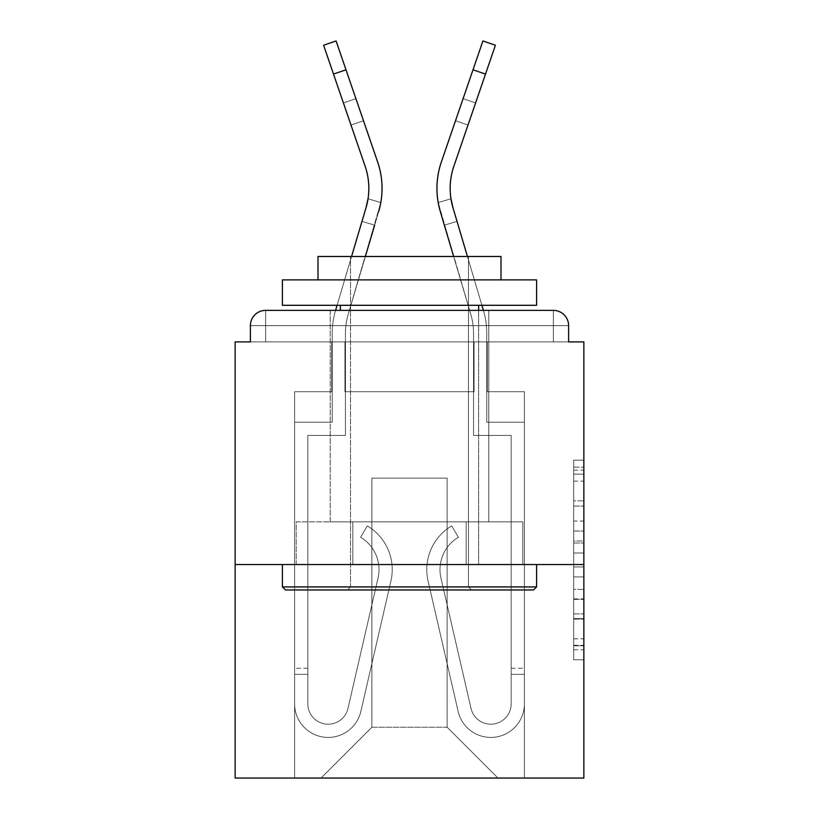 <?xml version="1.0" encoding="UTF-8"?>
<svg xmlns="http://www.w3.org/2000/svg" width="819" height="819" viewBox="0 0 819 819"><rect width="100%" height="100%" fill="white"/><g stroke="black" fill="none" stroke-linecap="round" stroke-linejoin="round"><path stroke-width="0.61" stroke-dasharray="4.09 3.07" d="M573.699 521.048L573.699 552.989L583.865 552.989L583.865 649.784L583.865 470.157L583.865 552.989L573.699 552.989L573.699 467.158L573.699 659.766L573.699 460.176L573.699 645.792L583.865 645.792L573.699 645.792L583.865 645.792L573.699 645.792L573.699 613.861L573.699 659.766L583.865 659.766L583.865 460.176L583.865 645.29L583.865 566.953L573.699 566.953L583.865 566.953L583.865 613.861L583.865 474.15L573.699 474.15L583.865 474.15L583.865 659.766L583.865 470.157L583.865 659.766L573.699 659.766L573.699 460.176L583.865 460.176L583.865 470.157L583.865 460.176L583.865 470.157L583.865 460.176L583.865 467.158L583.865 460.176L573.699 460.176L573.699 474.15L583.865 474.15L573.699 474.15L573.699 521.048L583.865 521.048M488.8 310.37L488.8 521.846L330.2 521.846L488.8 521.846L330.2 521.846L330.2 310.37L488.8 310.37L330.2 310.37L488.8 310.37L330.2 310.37L330.2 521.846L488.8 521.846L488.8 310.37L330.2 310.37M583.865 541.011L583.865 531.029L583.865 541.011L573.699 541.011L573.699 500.839L573.699 619.103L573.699 589.414L583.865 589.414L573.699 589.414L573.699 659.766L583.865 659.766L573.699 659.766L583.865 659.766L573.699 659.766L573.699 460.176L583.865 460.176L573.699 460.176L583.865 460.176L573.699 460.176L573.699 541.011L583.865 541.011M583.865 564.547L583.865 778.05L235.135 778.05L235.135 564.547L583.865 564.547L583.865 341.892L568.611 341.892L568.611 325.624L568.611 341.892L250.389 341.892L250.389 325.624L250.389 341.892L235.135 341.892L235.135 564.547L583.865 564.547L235.135 564.547M474.058 391.707L344.942 391.707L474.058 391.707L344.942 391.707L474.058 391.707L344.942 391.707L474.058 391.707L344.942 391.707L474.058 391.707L344.942 391.707L474.058 391.707L344.942 391.707L474.058 391.707L344.942 391.707L474.058 391.707L474.058 341.892L487.274 341.892L487.274 391.707L524.385 391.707L487.274 391.707L524.385 391.707L487.274 391.707L524.385 391.707L487.274 391.707L524.385 391.707L487.274 391.707L524.385 391.707L487.274 391.707L524.385 391.707L487.274 391.707L524.385 391.707L487.274 391.707L487.274 341.892L487.274 391.707L487.274 341.892L487.274 391.707L487.274 341.892L487.274 391.707L487.274 341.892L487.274 391.707L487.274 341.892L487.274 391.707L487.274 341.892L487.274 391.707L487.274 341.892L474.058 341.892L474.058 391.707L474.058 341.892L487.274 341.892L474.058 341.892L487.274 341.892L474.058 341.892L487.274 341.892L474.058 341.892L487.274 341.892L474.058 341.892L487.274 341.892L474.058 341.892L487.274 341.892L474.058 341.892L474.058 391.707M331.726 391.707L294.615 391.707L294.615 778.05L524.385 778.05L524.385 391.707L524.385 778.05L524.385 391.707L524.385 778.05L524.385 391.707L524.385 778.05L524.385 391.707L524.385 778.05L524.385 391.707L524.385 778.05L524.385 391.707L524.385 778.05L524.385 391.707L524.385 778.05L321.048 778.05L371.887 727.211L371.887 478.122L371.887 727.211L371.887 478.122L447.113 478.122L447.113 727.211L497.952 778.05L447.113 727.211L497.952 778.05L447.113 727.211L497.952 778.05L447.113 727.211L497.952 778.05L447.113 727.211L497.952 778.05L447.113 727.211L497.952 778.05L447.113 727.211L497.952 778.05L447.113 727.211L371.887 727.211L371.887 478.122L371.887 727.211L371.887 478.122L447.113 478.122L447.113 727.211L497.952 778.05L447.113 727.211L447.113 478.122L371.887 478.122L447.113 478.122L447.113 727.211L447.113 478.122L371.887 478.122L371.887 727.211L371.887 478.122L447.113 478.122L447.113 727.211L447.113 478.122L371.887 478.122L371.887 727.211L371.887 478.122L447.113 478.122L447.113 727.211L447.113 478.122L371.887 478.122L371.887 727.211L371.887 478.122L447.113 478.122L447.113 727.211L447.113 478.122L371.887 478.122L371.887 727.211L371.887 478.122L447.113 478.122L447.113 727.211L447.113 478.122L371.887 478.122L371.887 727.211L447.113 727.211L447.113 478.122L371.887 478.122L447.113 478.122L447.113 727.211L447.113 478.122L371.887 478.122L371.887 727.211L321.048 778.05L371.887 727.211L321.048 778.05L371.887 727.211L321.048 778.05L371.887 727.211L321.048 778.05L371.887 727.211L321.048 778.05L371.887 727.211L321.048 778.05L371.887 727.211L321.048 778.05L371.887 727.211L321.048 778.05L294.615 778.05L321.048 778.05L294.615 778.05L321.048 778.05L294.615 778.05L321.048 778.05L294.615 778.05L321.048 778.05L294.615 778.05L321.048 778.05L294.615 778.05L321.048 778.05L294.615 778.05L294.615 391.707L294.615 778.05L294.615 391.707L294.615 778.05L294.615 391.707L294.615 778.05L294.615 391.707L294.615 778.05L294.615 391.707L294.615 778.05L294.615 391.707L294.615 778.05L294.615 391.707L331.726 391.707L294.615 391.707L331.726 391.707L294.615 391.707L331.726 391.707L294.615 391.707L331.726 391.707L294.615 391.707L331.726 391.707L294.615 391.707L331.726 391.707L294.615 391.707L331.726 391.707L331.726 341.892L344.942 341.892L344.942 391.707L344.942 341.892L344.942 391.707L344.942 341.892L344.942 391.707L344.942 341.892L344.942 391.707L344.942 341.892L344.942 391.707L344.942 341.892L344.942 391.707L344.942 341.892L344.942 391.707L344.942 341.892L331.726 341.892L331.726 391.707L331.726 341.892L344.942 341.892L331.726 341.892L344.942 341.892L331.726 341.892L344.942 341.892L331.726 341.892L344.942 341.892L331.726 341.892L344.942 341.892L331.726 341.892L344.942 341.892L331.726 341.892L331.726 391.707M568.611 341.892L568.611 325.624A15.254 15.254 0 0 0 553.357 310.37L265.643 310.37L553.357 310.37A15.254 15.254 0 0 1 568.611 325.624A15.254 15.254 0 0 0 553.357 310.37L265.643 310.37L553.357 310.37A15.254 15.254 0 0 1 568.611 325.624A15.254 15.254 0 0 0 553.357 310.37L265.643 310.37A15.254 15.254 0 0 0 250.389 325.624A15.254 15.254 0 0 1 265.643 310.37A15.254 15.254 0 0 0 250.389 325.624L250.389 341.892L568.611 341.892L250.389 341.892L568.611 341.892L250.389 341.892L568.611 341.892L250.389 341.892L568.611 341.892L250.389 341.892L568.611 341.892L568.611 325.624A15.254 15.254 0 0 0 553.357 310.37L265.643 310.37A15.254 15.254 0 0 0 250.389 325.624A15.254 15.254 0 0 1 265.643 310.37A15.254 15.254 0 0 0 250.389 325.624L250.389 341.892L265.643 341.892L250.389 341.892L250.389 325.624L250.389 341.892M553.357 341.892L265.643 341.892L553.357 341.892L553.357 325.624L265.643 325.624L265.643 341.892L265.643 325.624L553.357 325.624L553.357 341.892L553.357 325.624L265.643 325.624L265.643 341.892L265.643 325.624L553.357 325.624L553.357 341.892L553.357 325.624L265.643 325.624L265.643 341.892L265.643 325.624L553.357 325.624L553.357 341.892L553.357 325.624L265.643 325.624L265.643 341.892L265.643 325.624L553.357 325.624L553.357 341.892L553.357 325.624L265.643 325.624L265.643 341.892L265.643 325.624L553.357 325.624L553.357 341.892L553.357 325.624L265.643 325.624L265.643 341.892L265.643 325.624L553.357 325.624L553.357 341.892L553.357 325.624L265.643 325.624L265.643 341.892L265.643 325.624L553.357 325.624L553.357 341.892M265.643 310.37L553.357 310.37L553.357 325.624L568.611 325.624A15.254 15.254 0 0 0 553.357 310.37A15.254 15.254 0 0 1 568.611 325.624A15.254 15.254 0 0 0 553.357 310.37A15.254 15.254 0 0 1 568.611 325.624A15.254 15.254 0 0 0 553.357 310.37L265.643 310.37A15.254 15.254 0 0 0 250.389 325.624A15.254 15.254 0 0 1 265.643 310.37A15.254 15.254 0 0 0 250.389 325.624L265.643 325.624L265.643 310.37A15.254 15.254 0 0 0 250.389 325.624L265.643 325.624L265.643 310.37A15.254 15.254 0 0 0 250.389 325.624L265.643 325.624L265.643 310.37L265.643 325.624L250.389 325.624L265.643 325.624L265.643 310.37L265.643 325.624L250.389 325.624L265.643 325.624L265.643 310.37L265.643 325.624L250.389 325.624L265.643 325.624L265.643 310.37L265.643 325.624L250.389 325.624L265.643 325.624L265.643 310.37L265.643 325.624L250.389 325.624L265.643 325.624L265.643 310.37L265.643 325.624L250.389 325.624M296.212 564.547L522.788 564.547L296.212 564.547L296.212 521.846L522.788 521.846L352.856 521.846L352.856 564.547L352.856 521.846L466.144 521.846L466.144 564.547L466.144 521.846L522.788 521.846L522.788 564.547L522.788 521.846L296.212 521.846L296.212 564.547M573.699 552.989L583.865 552.989L573.699 552.989M573.699 467.158L573.699 460.176L573.699 467.158L583.865 467.158L573.699 467.158M573.699 618.601L573.699 576.934L573.699 618.601L583.865 618.601L573.699 618.601M573.699 576.934L573.699 566.953L583.865 566.953L573.699 566.953L573.699 576.934L583.865 576.934L573.699 576.934M573.699 500.839L573.699 474.15L573.699 500.839L583.865 500.839L573.699 500.839M573.699 460.176L583.865 460.176L573.699 460.176L573.699 470.157L573.699 460.176L583.865 460.176M573.699 659.766L583.865 659.766L573.699 659.766L573.699 649.784L573.699 659.766M466.144 521.846L466.144 564.547L466.144 521.846M352.856 521.846L352.856 564.547L352.856 521.846M363.493 120.762L350.993 125.051L363.493 120.762L350.993 125.051L363.493 120.762L350.993 125.051L363.493 120.762L350.993 125.051L365.141 166.247L323.587 45.24L365.141 166.247A68.12 68.12 0 0 1 368.028 198.792L380.804 202.569A81.337 81.337 0 0 0 377.641 161.957L336.087 40.95L345.997 69.799L336.087 40.95L323.587 45.24L365.141 166.247A68.12 68.12 0 0 1 366.021 207.739L335.585 310.37A81.337 81.337 0 0 0 332.227 333.497L332.227 422.205L294.615 422.205L294.615 703.828A33.548 33.548 0 0 0 360.862 711.373L390.919 581.05A50.839 50.839 0 0 0 367.322 525.911L360.575 537.274A37.613 37.613 0 0 1 378.04 578.081L347.983 708.404A20.332 20.332 0 0 1 307.831 703.828L307.831 668.243L307.831 674.344L307.831 668.243L307.831 674.344L307.831 668.243L307.831 674.344L307.831 668.243L307.831 674.344L307.831 668.243L307.831 674.344L307.831 668.243L307.831 674.344L307.831 668.243L307.831 674.344L294.615 674.344L294.615 668.243L294.615 703.828A33.548 33.548 0 0 0 360.862 711.373L390.919 581.05A50.839 50.839 0 0 0 367.322 525.911L360.575 537.274A37.613 37.613 0 0 1 378.04 578.081L347.983 708.404A20.332 20.332 0 0 1 307.831 703.828L307.831 435.421L345.444 435.421L345.444 333.497A68.12 68.12 0 0 1 348.259 314.127L378.695 211.497A81.337 81.337 0 0 0 377.641 161.957L336.087 40.95L345.997 69.799L336.087 40.95L323.587 45.24L336.087 40.95L345.997 69.799L336.087 40.95L323.587 45.24L365.141 166.247A68.12 68.12 0 0 1 366.021 207.739L361.978 221.386L374.652 225.143L378.695 211.497A81.337 81.337 0 0 0 377.641 161.957L355.896 98.649L363.493 120.762L355.896 98.649L343.396 102.938L365.141 166.247A68.12 68.12 0 0 1 368.028 198.792L380.804 202.569L378.695 211.497L380.804 202.569A81.337 81.337 0 0 0 377.641 161.957L355.896 98.649L363.493 120.762L355.896 98.649L343.396 102.938L365.141 166.247A68.12 68.12 0 0 1 368.028 198.792L380.804 202.569A81.337 81.337 0 0 0 377.641 161.957L336.087 40.95L345.997 69.799L336.087 40.95L323.587 45.24L336.087 40.95L345.997 69.799L333.497 74.089L323.587 45.24L365.141 166.247A68.12 68.12 0 0 1 366.021 207.739L335.585 310.37A81.337 81.337 0 0 0 332.227 333.497L332.227 422.205L294.615 422.205L294.615 703.828A33.548 33.548 0 0 0 360.862 711.373L390.919 581.05A50.839 50.839 0 0 0 367.322 525.911L360.575 537.274A37.613 37.613 0 0 1 378.04 578.081L347.983 708.404A20.332 20.332 0 0 1 307.831 703.828L307.831 435.421L345.444 435.421L345.444 333.497A68.12 68.12 0 0 1 348.259 314.127L378.695 211.497A81.337 81.337 0 0 0 377.641 161.957L345.997 69.799L333.497 74.089L365.141 166.247A68.12 68.12 0 0 1 366.021 207.739L361.978 221.386L374.652 225.143L378.695 211.497A81.337 81.337 0 0 0 377.641 161.957L355.896 98.649L363.493 120.762L355.896 98.649L343.396 102.938L365.141 166.247A68.12 68.12 0 0 1 368.028 198.792L380.804 202.569L378.695 211.497L380.804 202.569A81.337 81.337 0 0 0 377.641 161.957L355.896 98.649L363.493 120.762L350.993 125.051L343.396 102.938L365.141 166.247A68.12 68.12 0 0 1 368.028 198.792L380.804 202.569A81.337 81.337 0 0 0 377.641 161.957L345.997 69.799L333.497 74.089L323.587 45.24L336.087 40.95L323.587 45.24L365.141 166.247A68.12 68.12 0 0 1 366.021 207.739L335.585 310.37A81.337 81.337 0 0 0 332.227 333.497L332.227 422.205L294.615 422.205L294.615 703.828A33.548 33.548 0 0 0 360.862 711.373L390.919 581.05A50.839 50.839 0 0 0 367.322 525.911L360.575 537.274A37.613 37.613 0 0 1 378.04 578.081L347.983 708.404A20.332 20.332 0 0 1 307.831 703.828L307.831 674.344L294.615 674.344L294.615 703.828A33.548 33.548 0 0 0 360.862 711.373L390.919 581.05A50.839 50.839 0 0 0 367.322 525.911L360.575 537.274A37.613 37.613 0 0 1 378.04 578.081L347.983 708.404A20.332 20.332 0 0 1 307.831 703.828L307.831 674.344L294.615 674.344L294.615 668.243L294.615 703.828A33.548 33.548 0 0 0 360.862 711.373L390.919 581.05A50.839 50.839 0 0 0 367.322 525.911L360.575 537.274A37.613 37.613 0 0 1 378.04 578.081L347.983 708.404A20.332 20.332 0 0 1 307.831 703.828L307.831 435.421L345.444 435.421L345.444 333.497A68.12 68.12 0 0 1 348.259 314.127L378.695 211.497A81.337 81.337 0 0 0 377.641 161.957L345.997 69.799L333.497 74.089L365.141 166.247A68.12 68.12 0 0 1 366.021 207.739L361.978 221.386L374.652 225.143L378.695 211.497A81.337 81.337 0 0 0 377.641 161.957L363.493 120.762L350.993 125.051L365.141 166.247A68.12 68.12 0 0 1 368.028 198.792L380.804 202.569L378.695 211.497L380.804 202.569A81.337 81.337 0 0 0 377.641 161.957L363.493 120.762L350.993 125.051L343.396 102.938L365.141 166.247A68.12 68.12 0 0 1 368.028 198.792L380.804 202.569A81.337 81.337 0 0 0 377.641 161.957L345.997 69.799L333.497 74.089L323.587 45.24L336.087 40.95L345.997 69.799L333.497 74.089L365.141 166.247A68.12 68.12 0 0 1 366.021 207.739L335.585 310.37A81.337 81.337 0 0 0 332.227 333.497L332.227 422.205L294.615 422.205L294.615 703.828A33.548 33.548 0 0 0 360.862 711.373L390.919 581.05A50.839 50.839 0 0 0 367.322 525.911L360.575 537.274A37.613 37.613 0 0 1 378.04 578.081L347.983 708.404A20.332 20.332 0 0 1 307.831 703.828L307.831 435.421L345.444 435.421L345.444 333.497A68.12 68.12 0 0 1 348.259 314.127L378.695 211.497A81.337 81.337 0 0 0 377.641 161.957L345.997 69.799L377.641 161.957L363.493 120.762L350.993 125.051L365.141 166.247A68.12 68.12 0 0 1 366.021 207.739L361.978 221.386L374.652 225.143L378.695 211.497A81.337 81.337 0 0 0 377.641 161.957L363.493 120.762L350.993 125.051L343.396 102.938L365.141 166.247A68.12 68.12 0 0 1 368.028 198.792A68.12 68.12 0 0 0 368.837 188.37A68.12 68.12 0 0 1 366.021 207.739L335.585 310.37A81.337 81.337 0 0 0 332.227 333.497L332.227 422.205L294.615 422.205L294.615 703.828A33.548 33.548 0 0 0 360.862 711.373L390.919 581.05A50.839 50.839 0 0 0 367.322 525.911L360.575 537.274A37.613 37.613 0 0 1 378.04 578.081L347.983 708.404A20.332 20.332 0 0 1 307.831 703.828L307.831 674.344L294.615 674.344L294.615 703.828A33.548 33.548 0 0 0 360.862 711.373L390.919 581.05A50.839 50.839 0 0 0 367.322 525.911L360.575 537.274A37.613 37.613 0 0 1 378.04 578.081L347.983 708.404A20.332 20.332 0 0 1 307.831 703.828L307.831 674.344L294.615 674.344L294.615 668.243L294.615 703.828A33.548 33.548 0 0 0 360.862 711.373L390.919 581.05A50.839 50.839 0 0 0 367.322 525.911L360.575 537.274A37.613 37.613 0 0 1 378.04 578.081L347.983 708.404A20.332 20.332 0 0 1 307.831 703.828L307.831 435.421L345.444 435.421L345.444 333.497A68.12 68.12 0 0 1 348.259 314.127L380.804 202.569L378.695 211.497A81.337 81.337 0 0 0 377.641 161.957L345.997 69.799L377.641 161.957L363.493 120.762L350.993 125.051L365.141 166.247A68.12 68.12 0 0 1 366.021 207.739L361.978 221.386L374.652 225.143L378.695 211.497A81.337 81.337 0 0 0 377.641 161.957L363.493 120.762L350.993 125.051L343.396 102.938L355.896 98.649L377.641 161.957L345.997 69.799L377.641 161.957L355.896 98.649L343.396 102.938L365.141 166.247A68.12 68.12 0 0 1 368.028 198.792A68.12 68.12 0 0 0 368.837 188.37A68.12 68.12 0 0 1 366.021 207.739L335.585 310.37A81.337 81.337 0 0 0 332.227 333.497L332.227 422.205L294.615 422.205L294.615 703.828A33.548 33.548 0 0 0 360.862 711.373L390.919 581.05A50.839 50.839 0 0 0 367.322 525.911L360.575 537.274A37.613 37.613 0 0 1 378.04 578.081L347.983 708.404A20.332 20.332 0 0 1 307.831 703.828L307.831 435.421L345.444 435.421L345.444 333.497A68.12 68.12 0 0 1 348.259 314.127L380.804 202.569A81.337 81.337 0 0 0 377.641 161.957L355.896 98.649L343.396 102.938L365.141 166.247A68.12 68.12 0 0 1 366.021 207.739L361.978 221.386L374.652 225.143L361.978 221.386L366.021 207.739L361.978 221.386M351.566 256.49L337.09 305.292M483.415 310.37A81.337 81.337 0 0 1 486.773 333.497A81.337 81.337 0 0 0 483.415 310.37A81.337 81.337 0 0 1 486.773 333.497A81.337 81.337 0 0 0 483.415 310.37A81.337 81.337 0 0 1 486.773 333.497A81.337 81.337 0 0 0 483.415 310.37A81.337 81.337 0 0 1 486.773 333.497A81.337 81.337 0 0 0 483.415 310.37A81.337 81.337 0 0 1 486.773 333.497A81.337 81.337 0 0 0 483.415 310.37L452.979 207.739A68.12 68.12 0 0 1 450.163 188.37A68.12 68.12 0 0 0 450.972 198.792A68.12 68.12 0 0 1 450.163 188.37A68.12 68.12 0 0 0 452.979 207.739L457.022 221.386L452.979 207.739A68.12 68.12 0 0 1 450.163 188.37A68.12 68.12 0 0 0 450.972 198.792A68.12 68.12 0 0 1 450.163 188.37A68.12 68.12 0 0 0 452.979 207.739A68.12 68.12 0 0 1 450.163 188.37A68.12 68.12 0 0 0 450.972 198.792A68.12 68.12 0 0 1 450.163 188.37A68.12 68.12 0 0 0 450.972 198.792L438.196 202.569A81.337 81.337 0 0 1 441.359 161.957L482.913 40.95L473.003 69.799L482.913 40.95L495.413 45.24L453.859 166.247A68.12 68.12 0 0 0 452.979 207.739L457.022 221.386L452.979 207.739L457.022 221.386L444.348 225.143L440.305 211.497A81.337 81.337 0 0 1 441.359 161.957L482.913 40.95L473.003 69.799L482.913 40.95L495.413 45.24L482.913 40.95L473.003 69.799L482.913 40.95L495.413 45.24L453.859 166.247A68.12 68.12 0 0 0 452.979 207.739L483.415 310.37A81.337 81.337 0 0 1 486.773 333.497L486.773 422.205L524.385 422.205L524.385 703.828A33.548 33.548 0 0 1 458.138 711.373L428.081 581.05A50.839 50.839 0 0 1 451.678 525.911L458.425 537.274A37.613 37.613 0 0 0 440.96 578.081L471.017 708.404A20.332 20.332 0 0 0 511.169 703.828L511.169 668.243L511.169 674.344L511.169 668.243L511.169 674.344L511.169 668.243L511.169 674.344L511.169 668.243L511.169 674.344L511.169 668.243L511.169 674.344L511.169 668.243L511.169 674.344L511.169 668.243L511.169 674.344L524.385 674.344L524.385 668.243L524.385 703.828A33.548 33.548 0 0 1 458.138 711.373L428.081 581.05A50.839 50.839 0 0 1 451.678 525.911L458.425 537.274A37.613 37.613 0 0 0 440.96 578.081L471.017 708.404A20.332 20.332 0 0 0 511.169 703.828L511.169 435.421L473.556 435.421L473.556 333.497A68.12 68.12 0 0 0 470.741 314.127L440.305 211.497A81.337 81.337 0 0 1 441.359 161.957L463.104 98.649L455.507 120.762L463.104 98.649L475.604 102.938L453.859 166.247A68.12 68.12 0 0 0 450.972 198.792L438.196 202.569L440.305 211.497L438.196 202.569A81.337 81.337 0 0 1 441.359 161.957L463.104 98.649L455.507 120.762L463.104 98.649L475.604 102.938L453.859 166.247A68.12 68.12 0 0 0 450.972 198.792L438.196 202.569A81.337 81.337 0 0 1 441.359 161.957L482.913 40.95L473.003 69.799L485.503 74.089L495.413 45.24L482.913 40.95L495.413 45.24L453.859 166.247A68.12 68.12 0 0 0 452.979 207.739L457.022 221.386L452.979 207.739L457.022 221.386L444.348 225.143L440.305 211.497A81.337 81.337 0 0 1 441.359 161.957L473.003 69.799L485.503 74.089L453.859 166.247A68.12 68.12 0 0 0 452.979 207.739L483.415 310.37A81.337 81.337 0 0 1 486.773 333.497L486.773 422.205L524.385 422.205L524.385 703.828A33.548 33.548 0 0 1 458.138 711.373L428.081 581.05A50.839 50.839 0 0 1 451.678 525.911L458.425 537.274A37.613 37.613 0 0 0 440.96 578.081L471.017 708.404A20.332 20.332 0 0 0 511.169 703.828L511.169 435.421L473.556 435.421L473.556 333.497A68.12 68.12 0 0 0 470.741 314.127L440.305 211.497A81.337 81.337 0 0 1 441.359 161.957L463.104 98.649L455.507 120.762L463.104 98.649L475.604 102.938L453.859 166.247A68.12 68.12 0 0 0 450.972 198.792L438.196 202.569L440.305 211.497L438.196 202.569A81.337 81.337 0 0 1 441.359 161.957L463.104 98.649L455.507 120.762L468.007 125.051L475.604 102.938L453.859 166.247A68.12 68.12 0 0 0 450.972 198.792L438.196 202.569A81.337 81.337 0 0 1 441.359 161.957L473.003 69.799L485.503 74.089L495.413 45.24L482.913 40.95L473.003 69.799L485.503 74.089L453.859 166.247A68.12 68.12 0 0 0 452.979 207.739L457.022 221.386L452.979 207.739L457.022 221.386L444.348 225.143L440.305 211.497A81.337 81.337 0 0 1 441.359 161.957L473.003 69.799L485.503 74.089L453.859 166.247A68.12 68.12 0 0 0 452.979 207.739L483.415 310.37A81.337 81.337 0 0 1 486.773 333.497L486.773 422.205L524.385 422.205L524.385 703.828A33.548 33.548 0 0 1 458.138 711.373L428.081 581.05A50.839 50.839 0 0 1 451.678 525.911L458.425 537.274A37.613 37.613 0 0 0 440.96 578.081L471.017 708.404A20.332 20.332 0 0 0 511.169 703.828L511.169 674.344L524.385 674.344L524.385 703.828A33.548 33.548 0 0 1 458.138 711.373L428.081 581.05A50.839 50.839 0 0 1 451.678 525.911L458.425 537.274A37.613 37.613 0 0 0 440.96 578.081L471.017 708.404A20.332 20.332 0 0 0 511.169 703.828L511.169 674.344L524.385 674.344L524.385 668.243L524.385 703.828A33.548 33.548 0 0 1 458.138 711.373L428.081 581.05A50.839 50.839 0 0 1 451.678 525.911L458.425 537.274A37.613 37.613 0 0 0 440.96 578.081L471.017 708.404A20.332 20.332 0 0 0 511.169 703.828L511.169 435.421L473.556 435.421L473.556 333.497A68.12 68.12 0 0 0 470.741 314.127L440.305 211.497A81.337 81.337 0 0 1 441.359 161.957L455.507 120.762L468.007 125.051L453.859 166.247A68.12 68.12 0 0 0 450.972 198.792L438.196 202.569L440.305 211.497L438.196 202.569A81.337 81.337 0 0 1 441.359 161.957L455.507 120.762L468.007 125.051L475.604 102.938L453.859 166.247A68.12 68.12 0 0 0 450.972 198.792L438.196 202.569A81.337 81.337 0 0 1 441.359 161.957L473.003 69.799L485.503 74.089L495.413 45.24L453.859 166.247A68.12 68.12 0 0 0 452.979 207.739L457.022 221.386L452.979 207.739L457.022 221.386L444.348 225.143L440.305 211.497A81.337 81.337 0 0 1 441.359 161.957L473.003 69.799L485.503 74.089L453.859 166.247A68.12 68.12 0 0 0 452.979 207.739L483.415 310.37A81.337 81.337 0 0 1 486.773 333.497L486.773 422.205L524.385 422.205L524.385 703.828A33.548 33.548 0 0 1 458.138 711.373L428.081 581.05A50.839 50.839 0 0 1 451.678 525.911L458.425 537.274A37.613 37.613 0 0 0 440.96 578.081L471.017 708.404A20.332 20.332 0 0 0 511.169 703.828L511.169 435.421L473.556 435.421L473.556 333.497A68.12 68.12 0 0 0 470.741 314.127L440.305 211.497A81.337 81.337 0 0 1 441.359 161.957L455.507 120.762L468.007 125.051L453.859 166.247L495.413 45.24L482.913 40.95L495.413 45.24L453.859 166.247L475.604 102.938L463.104 98.649L455.507 120.762L468.007 125.051L453.859 166.247L495.413 45.24L482.913 40.95L441.359 161.957L455.507 120.762L468.007 125.051L475.604 102.938L463.104 98.649L455.507 120.762L468.007 125.051L453.859 166.247L495.413 45.24L453.859 166.247L475.604 102.938L463.104 98.649L441.359 161.957L482.913 40.95L495.413 45.24L482.913 40.95L495.413 45.24L485.503 74.089L473.003 69.799L441.359 161.957A81.337 81.337 0 0 0 436.947 188.37A81.337 81.337 0 0 1 441.359 161.957A81.337 81.337 0 0 0 436.947 188.37A81.337 81.337 0 0 1 441.359 161.957A81.337 81.337 0 0 0 436.947 188.37A81.337 81.337 0 0 1 441.359 161.957A81.337 81.337 0 0 0 436.947 188.37A81.337 81.337 0 0 1 441.359 161.957A81.337 81.337 0 0 0 436.947 188.37A81.337 81.337 0 0 1 441.359 161.957A81.337 81.337 0 0 0 436.947 188.37A81.337 81.337 0 0 1 441.359 161.957M467.434 256.49L481.91 305.292M536.588 586.916L533.538 589.967L285.462 589.967L533.538 589.967L285.462 589.967L282.412 586.916L536.588 586.916L282.412 586.916L282.412 564.547L536.588 564.547L536.588 586.916L282.412 586.916M468.468 586.916L471.519 589.967L347.481 589.967L471.519 589.967L347.481 589.967L471.519 589.967L468.468 586.916L468.468 256.49L350.532 256.49L468.468 256.49L350.532 256.49L468.468 256.49L468.468 586.916L350.532 586.916L347.481 589.967L350.532 586.916L468.468 586.916L350.532 586.916L350.532 256.49L350.532 586.916L468.468 586.916M282.412 279.873L536.588 279.873L536.588 305.292L282.412 305.292L536.588 305.292L282.412 305.292L282.412 279.873L536.588 279.873L282.412 279.873M501.003 279.873L317.997 279.873L317.997 256.49L501.003 256.49L317.997 256.49L501.003 256.49L501.003 279.873L317.997 279.873M478.634 305.292L340.366 305.292L478.634 305.292L340.366 305.292L478.634 305.292L478.634 564.547L340.366 564.547L478.634 564.547L340.366 564.547L478.634 564.547L478.634 310.37M340.366 305.292L340.366 310.37M536.588 564.547L282.412 564.547M365.141 166.247A68.12 68.12 0 0 1 368.837 188.37A68.12 68.12 0 0 0 365.141 166.247A68.12 68.12 0 0 1 368.837 188.37A68.12 68.12 0 0 0 365.141 166.247A68.12 68.12 0 0 1 368.837 188.37A68.12 68.12 0 0 0 365.141 166.247A68.12 68.12 0 0 1 366.021 207.739L335.585 310.37A81.337 81.337 0 0 0 332.227 333.497L332.227 422.205L294.615 422.205L294.615 703.828A33.548 33.548 0 0 0 360.862 711.373L390.919 581.05A50.839 50.839 0 0 0 367.322 525.911L360.575 537.274A37.613 37.613 0 0 1 378.04 578.081L347.983 708.404A20.332 20.332 0 0 1 307.831 703.828L307.831 674.344L294.615 674.344L294.615 703.828A33.548 33.548 0 0 0 360.862 711.373L390.919 581.05A50.839 50.839 0 0 0 367.322 525.911L360.575 537.274A37.613 37.613 0 0 1 378.04 578.081L347.983 708.404A20.332 20.332 0 0 1 307.831 703.828L307.831 674.344L294.615 674.344L294.615 668.243L294.615 703.828A33.548 33.548 0 0 0 360.862 711.373L390.919 581.05A50.839 50.839 0 0 0 367.322 525.911L360.575 537.274A37.613 37.613 0 0 1 378.04 578.081L347.983 708.404A20.332 20.332 0 0 1 307.831 703.828L307.831 435.421L345.444 435.421L345.444 333.497A68.12 68.12 0 0 1 348.259 314.127L365.356 256.49M335.585 310.37A81.337 81.337 0 0 0 332.227 333.497A81.337 81.337 0 0 1 335.585 310.37A81.337 81.337 0 0 0 332.227 333.497A81.337 81.337 0 0 1 335.585 310.37A81.337 81.337 0 0 0 332.227 333.497A81.337 81.337 0 0 1 335.585 310.37A81.337 81.337 0 0 0 332.227 333.497L332.227 422.205L294.615 422.205L294.615 703.828A33.548 33.548 0 0 0 360.862 711.373L390.919 581.05A50.839 50.839 0 0 0 367.322 525.911L360.575 537.274A37.613 37.613 0 0 1 378.04 578.081L347.983 708.404A20.332 20.332 0 0 1 307.831 703.828L307.831 435.421L345.444 435.421L345.444 333.497A68.12 68.12 0 0 1 348.259 314.127L378.695 211.497A81.337 81.337 0 0 0 377.641 161.957A81.337 81.337 0 0 1 382.053 188.37A81.337 81.337 0 0 0 377.641 161.957A81.337 81.337 0 0 1 382.053 188.37A81.337 81.337 0 0 0 377.641 161.957A81.337 81.337 0 0 1 382.053 188.37A81.337 81.337 0 0 0 377.641 161.957A81.337 81.337 0 0 1 382.053 188.37A81.337 81.337 0 0 0 377.641 161.957M379.002 569.625A37.613 37.613 0 0 1 378.04 578.081L347.983 708.404A20.332 20.332 0 0 1 307.831 703.828L307.831 435.421L345.444 435.421L345.444 333.497A68.12 68.12 0 0 1 348.259 314.127A68.12 68.12 0 0 0 345.444 333.497A68.12 68.12 0 0 1 348.259 314.127A68.12 68.12 0 0 0 345.444 333.497A68.12 68.12 0 0 1 348.259 314.127A68.12 68.12 0 0 0 345.444 333.497L345.444 435.421L345.444 333.497L345.444 435.421L345.444 333.497L345.444 435.421L307.831 435.421L345.444 435.421L307.831 435.421L345.444 435.421L307.831 435.421L307.831 703.828L307.831 435.421L307.831 703.828L307.831 435.421L307.831 703.828L307.831 674.344L294.615 674.344L294.615 703.828A33.548 33.548 0 0 0 360.862 711.373L390.919 581.05A50.839 50.839 0 0 0 367.322 525.911L360.575 537.274A37.613 37.613 0 0 1 378.04 578.081L347.983 708.404A20.332 20.332 0 0 1 307.831 703.828A20.332 20.332 0 0 0 347.983 708.404A20.332 20.332 0 0 1 307.831 703.828A20.332 20.332 0 0 0 347.983 708.404A20.332 20.332 0 0 1 307.831 703.828A20.332 20.332 0 0 0 347.983 708.404A20.332 20.332 0 0 1 307.831 703.828A20.332 20.332 0 0 0 347.983 708.404A20.332 20.332 0 0 1 307.831 703.828A20.332 20.332 0 0 0 347.983 708.404A20.332 20.332 0 0 1 307.831 703.828A20.332 20.332 0 0 0 347.983 708.404L378.04 578.081A37.613 37.613 0 0 0 379.002 569.625A37.613 37.613 0 0 1 378.04 578.081A37.613 37.613 0 0 0 379.002 569.625A37.613 37.613 0 0 1 378.04 578.081A37.613 37.613 0 0 0 379.002 569.625A37.613 37.613 0 0 1 378.04 578.081A37.613 37.613 0 0 0 379.002 569.625A37.613 37.613 0 0 1 378.04 578.081A37.613 37.613 0 0 0 379.002 569.625A37.613 37.613 0 0 1 378.04 578.081A37.613 37.613 0 0 0 360.575 537.274A37.613 37.613 0 0 1 379.002 569.625A37.613 37.613 0 0 0 360.575 537.274A37.613 37.613 0 0 1 379.002 569.625A37.613 37.613 0 0 0 360.575 537.274A37.613 37.613 0 0 1 379.002 569.625A37.613 37.613 0 0 0 360.575 537.274A37.613 37.613 0 0 1 379.002 569.625A37.613 37.613 0 0 0 360.575 537.274A37.613 37.613 0 0 1 379.002 569.625A37.613 37.613 0 0 0 360.575 537.274A37.613 37.613 0 0 1 379.002 569.625M392.219 569.625A50.839 50.839 0 0 0 367.322 525.911L360.575 537.274L367.322 525.911A50.839 50.839 0 0 1 392.219 569.625A50.839 50.839 0 0 0 367.322 525.911A50.839 50.839 0 0 1 392.219 569.625A50.839 50.839 0 0 0 367.322 525.911A50.839 50.839 0 0 1 392.219 569.625A50.839 50.839 0 0 0 367.322 525.911A50.839 50.839 0 0 1 392.219 569.625A50.839 50.839 0 0 0 367.322 525.911A50.839 50.839 0 0 1 392.219 569.625A50.839 50.839 0 0 0 367.322 525.911A50.839 50.839 0 0 1 390.919 581.05A50.839 50.839 0 0 0 392.219 569.625A50.839 50.839 0 0 1 390.919 581.05A50.839 50.839 0 0 0 392.219 569.625A50.839 50.839 0 0 1 390.919 581.05A50.839 50.839 0 0 0 392.219 569.625A50.839 50.839 0 0 1 390.919 581.05A50.839 50.839 0 0 0 392.219 569.625A50.839 50.839 0 0 1 390.919 581.05A50.839 50.839 0 0 0 392.219 569.625A50.839 50.839 0 0 1 390.919 581.05A50.839 50.839 0 0 0 392.219 569.625M378.695 211.497L380.804 202.569A81.337 81.337 0 0 0 382.053 188.37A81.337 81.337 0 0 1 380.804 202.569L378.695 211.497A81.337 81.337 0 0 0 382.053 188.37A81.337 81.337 0 0 1 380.804 202.569L378.695 211.497L380.804 202.569A81.337 81.337 0 0 0 382.053 188.37A81.337 81.337 0 0 1 380.804 202.569L378.695 211.497A81.337 81.337 0 0 0 382.053 188.37A81.337 81.337 0 0 1 380.804 202.569L368.028 198.792A68.12 68.12 0 0 0 368.837 188.37A68.12 68.12 0 0 1 368.028 198.792A68.12 68.12 0 0 0 368.837 188.37M294.615 674.344L294.615 703.828A33.548 33.548 0 0 0 360.862 711.373L390.919 581.05L360.862 711.373A33.548 33.548 0 0 1 294.615 703.828A33.548 33.548 0 0 0 360.862 711.373A33.548 33.548 0 0 1 294.615 703.828A33.548 33.548 0 0 0 360.862 711.373A33.548 33.548 0 0 1 294.615 703.828A33.548 33.548 0 0 0 360.862 711.373A33.548 33.548 0 0 1 294.615 703.828A33.548 33.548 0 0 0 360.862 711.373A33.548 33.548 0 0 1 294.615 703.828A33.548 33.548 0 0 0 360.862 711.373A33.548 33.548 0 0 1 294.615 703.828L294.615 422.205L294.615 703.828L294.615 422.205L294.615 703.828L294.615 422.205L294.615 703.828L294.615 674.344L307.831 674.344L294.615 674.344M332.227 422.205L294.615 422.205L332.227 422.205L294.615 422.205L332.227 422.205L294.615 422.205L332.227 422.205L332.227 333.497L332.227 422.205M323.587 45.24L336.087 40.95L323.587 45.24M453.644 256.49L470.741 314.127A68.12 68.12 0 0 1 473.556 333.497A68.12 68.12 0 0 0 470.741 314.127A68.12 68.12 0 0 1 473.556 333.497A68.12 68.12 0 0 0 470.741 314.127A68.12 68.12 0 0 1 473.556 333.497A68.12 68.12 0 0 0 470.741 314.127A68.12 68.12 0 0 1 473.556 333.497A68.12 68.12 0 0 0 470.741 314.127A68.12 68.12 0 0 1 473.556 333.497L473.556 435.421L473.556 333.497L473.556 435.421L473.556 333.497L473.556 435.421L473.556 333.497L473.556 435.421L473.556 333.497L473.556 435.421L511.169 435.421L473.556 435.421L511.169 435.421L473.556 435.421L511.169 435.421L473.556 435.421L511.169 435.421L473.556 435.421L511.169 435.421L511.169 703.828A20.332 20.332 0 0 1 471.017 708.404A20.332 20.332 0 0 0 511.169 703.828A20.332 20.332 0 0 1 471.017 708.404A20.332 20.332 0 0 0 511.169 703.828A20.332 20.332 0 0 1 471.017 708.404A20.332 20.332 0 0 0 511.169 703.828A20.332 20.332 0 0 1 471.017 708.404A20.332 20.332 0 0 0 511.169 703.828A20.332 20.332 0 0 1 471.017 708.404A20.332 20.332 0 0 0 511.169 703.828A20.332 20.332 0 0 1 471.017 708.404A20.332 20.332 0 0 0 511.169 703.828A20.332 20.332 0 0 1 471.017 708.404A20.332 20.332 0 0 0 511.169 703.828A20.332 20.332 0 0 1 471.017 708.404L440.96 578.081A37.613 37.613 0 0 1 439.998 569.625A37.613 37.613 0 0 0 440.96 578.081A37.613 37.613 0 0 1 439.998 569.625A37.613 37.613 0 0 0 440.96 578.081A37.613 37.613 0 0 1 439.998 569.625A37.613 37.613 0 0 0 440.96 578.081A37.613 37.613 0 0 1 439.998 569.625A37.613 37.613 0 0 0 440.96 578.081A37.613 37.613 0 0 1 439.998 569.625A37.613 37.613 0 0 0 440.96 578.081A37.613 37.613 0 0 1 439.998 569.625A37.613 37.613 0 0 0 440.96 578.081A37.613 37.613 0 0 1 439.998 569.625A37.613 37.613 0 0 0 440.96 578.081A37.613 37.613 0 0 1 458.425 537.274A37.613 37.613 0 0 0 439.998 569.625A37.613 37.613 0 0 1 458.425 537.274A37.613 37.613 0 0 0 439.998 569.625A37.613 37.613 0 0 1 458.425 537.274A37.613 37.613 0 0 0 439.998 569.625A37.613 37.613 0 0 1 458.425 537.274A37.613 37.613 0 0 0 439.998 569.625A37.613 37.613 0 0 1 458.425 537.274A37.613 37.613 0 0 0 439.998 569.625A37.613 37.613 0 0 1 458.425 537.274A37.613 37.613 0 0 0 439.998 569.625A37.613 37.613 0 0 1 458.425 537.274A37.613 37.613 0 0 0 439.998 569.625A37.613 37.613 0 0 1 458.425 537.274L451.678 525.911A50.839 50.839 0 0 0 426.781 569.625A50.839 50.839 0 0 1 451.678 525.911A50.839 50.839 0 0 0 426.781 569.625A50.839 50.839 0 0 1 451.678 525.911A50.839 50.839 0 0 0 426.781 569.625A50.839 50.839 0 0 1 451.678 525.911A50.839 50.839 0 0 0 426.781 569.625A50.839 50.839 0 0 1 451.678 525.911A50.839 50.839 0 0 0 426.781 569.625A50.839 50.839 0 0 1 451.678 525.911A50.839 50.839 0 0 0 426.781 569.625A50.839 50.839 0 0 1 451.678 525.911A50.839 50.839 0 0 0 426.781 569.625A50.839 50.839 0 0 1 451.678 525.911A50.839 50.839 0 0 0 428.081 581.05A50.839 50.839 0 0 1 426.781 569.625A50.839 50.839 0 0 0 428.081 581.05A50.839 50.839 0 0 1 426.781 569.625A50.839 50.839 0 0 0 428.081 581.05A50.839 50.839 0 0 1 426.781 569.625A50.839 50.839 0 0 0 428.081 581.05A50.839 50.839 0 0 1 426.781 569.625A50.839 50.839 0 0 0 428.081 581.05A50.839 50.839 0 0 1 426.781 569.625A50.839 50.839 0 0 0 428.081 581.05A50.839 50.839 0 0 1 426.781 569.625A50.839 50.839 0 0 0 428.081 581.05A50.839 50.839 0 0 1 426.781 569.625A50.839 50.839 0 0 0 428.081 581.05L458.138 711.373A33.548 33.548 0 0 0 524.385 703.828A33.548 33.548 0 0 1 458.138 711.373A33.548 33.548 0 0 0 524.385 703.828A33.548 33.548 0 0 1 458.138 711.373A33.548 33.548 0 0 0 524.385 703.828A33.548 33.548 0 0 1 458.138 711.373A33.548 33.548 0 0 0 524.385 703.828A33.548 33.548 0 0 1 458.138 711.373A33.548 33.548 0 0 0 524.385 703.828A33.548 33.548 0 0 1 458.138 711.373A33.548 33.548 0 0 0 524.385 703.828A33.548 33.548 0 0 1 458.138 711.373A33.548 33.548 0 0 0 524.385 703.828A33.548 33.548 0 0 1 458.138 711.373A33.548 33.548 0 0 0 524.385 703.828A33.548 33.548 0 0 1 458.138 711.373L428.081 581.05A50.839 50.839 0 0 1 451.678 525.911L458.425 537.274A37.613 37.613 0 0 0 440.96 578.081L471.017 708.404A20.332 20.332 0 0 0 511.169 703.828L511.169 674.344L524.385 674.344L524.385 703.828L524.385 422.205L524.385 703.828A33.548 33.548 0 0 1 458.138 711.373L428.081 581.05A50.839 50.839 0 0 1 451.678 525.911L458.425 537.274A37.613 37.613 0 0 0 440.96 578.081L471.017 708.404A20.332 20.332 0 0 0 511.169 703.828L511.169 674.344L524.385 674.344L524.385 703.828A33.548 33.548 0 0 1 458.138 711.373L428.081 581.05A50.839 50.839 0 0 1 451.678 525.911L458.425 537.274A37.613 37.613 0 0 0 440.96 578.081L471.017 708.404A20.332 20.332 0 0 0 511.169 703.828L511.169 674.344L524.385 674.344L524.385 668.243L524.385 703.828L524.385 422.205L486.773 422.205L524.385 422.205L486.773 422.205L524.385 422.205L486.773 422.205L524.385 422.205L486.773 422.205L524.385 422.205L486.773 422.205L486.773 333.497L486.773 422.205L486.773 333.497L486.773 422.205L486.773 333.497L486.773 422.205L486.773 333.497L486.773 422.205L486.773 333.497L486.773 422.205L524.385 422.205L524.385 703.828A33.548 33.548 0 0 1 458.138 711.373L428.081 581.05A50.839 50.839 0 0 1 451.678 525.911L458.425 537.274A37.613 37.613 0 0 0 440.96 578.081L471.017 708.404A20.332 20.332 0 0 0 511.169 703.828L511.169 674.344L524.385 674.344L524.385 703.828A33.548 33.548 0 0 1 458.138 711.373L428.081 581.05A50.839 50.839 0 0 1 451.678 525.911L458.425 537.274A37.613 37.613 0 0 0 440.96 578.081L471.017 708.404A20.332 20.332 0 0 0 511.169 703.828L511.169 674.344L524.385 674.344L524.385 668.243L524.385 703.828A33.548 33.548 0 0 1 458.138 711.373L428.081 581.05A50.839 50.839 0 0 1 451.678 525.911L458.425 537.274A37.613 37.613 0 0 0 440.96 578.081L471.017 708.404A20.332 20.332 0 0 0 511.169 703.828L511.169 435.421L473.556 435.421L473.556 333.497A68.12 68.12 0 0 0 470.741 314.127L438.196 202.569L444.348 225.143L457.022 221.386L444.348 225.143L440.305 211.497A81.337 81.337 0 0 1 436.947 188.37A81.337 81.337 0 0 0 438.196 202.569A81.337 81.337 0 0 1 436.947 188.37A81.337 81.337 0 0 0 440.305 211.497L438.196 202.569L440.305 211.497A81.337 81.337 0 0 1 436.947 188.37A81.337 81.337 0 0 0 438.196 202.569A81.337 81.337 0 0 1 436.947 188.37A81.337 81.337 0 0 0 440.305 211.497L438.196 202.569L444.348 225.143L457.022 221.386M440.305 211.497L438.196 202.569A81.337 81.337 0 0 1 436.947 188.37A81.337 81.337 0 0 0 438.196 202.569L440.305 211.497A81.337 81.337 0 0 1 436.947 188.37A81.337 81.337 0 0 0 438.196 202.569L450.972 198.792A68.12 68.12 0 0 1 450.163 188.37M355.896 98.649L343.396 102.938M455.507 120.762L468.007 125.051L455.507 120.762L468.007 125.051L455.507 120.762L468.007 125.051L455.507 120.762L468.007 125.051L453.859 166.247M463.104 98.649L475.604 102.938M568.611 325.624L553.357 325.624L553.357 310.37L553.357 325.624L568.611 325.624L553.357 325.624L553.357 310.37L553.357 325.624L568.611 325.624L553.357 325.624L553.357 310.37L553.357 325.624L568.611 325.624L553.357 325.624L553.357 310.37L553.357 325.624L568.611 325.624L553.357 325.624L553.357 310.37L553.357 325.624L568.611 325.624L553.357 325.624L553.357 310.37L553.357 325.624L568.611 325.624L553.357 325.624L553.357 310.37M573.699 613.861L583.865 613.861L573.699 613.861M573.699 598.894L583.865 598.894M573.699 506.081L583.865 506.081L573.699 506.081M573.699 470.157L583.865 470.157M573.699 649.784L583.865 649.784M573.699 638.81L583.865 638.81M573.699 481.132L583.865 481.132M573.699 543.007L583.865 543.007L573.699 543.007M573.699 599.385L583.865 599.385L573.699 599.385M573.699 619.103L583.865 619.103L573.699 619.103M573.699 531.029L583.865 531.029L573.699 531.029M333.497 74.089L345.997 69.799M380.804 202.569L368.028 198.792L380.804 202.569M524.385 674.344L511.169 674.344L524.385 674.344M485.503 74.089L473.003 69.799M438.196 202.569L450.972 198.792L438.196 202.569M573.699 645.29L583.865 645.29M573.699 645.792L583.865 645.792M573.699 474.15L583.865 474.15M307.831 668.243L294.615 668.243M511.169 668.243L524.385 668.243"/><path stroke-width="1.23" d="M568.611 341.892L568.611 325.624L568.611 341.892L583.865 341.892L583.865 778.05L235.135 778.05L235.135 341.892L250.389 341.892L250.389 325.624L250.389 341.892M583.865 564.547L235.135 564.547M568.611 325.624A15.254 15.254 0 0 0 553.357 310.37L265.643 310.37A15.254 15.254 0 0 0 250.389 325.624M553.357 310.37L488.8 310.37M330.2 310.37L265.643 310.37M368.028 198.792L366.021 207.739L368.028 198.792M365.356 256.49L374.652 225.143M361.978 221.386L351.566 256.49L361.978 221.386M337.09 305.292L335.585 310.37M450.972 198.792L452.979 207.739L450.972 198.792M444.348 225.143L440.305 211.497A81.337 81.337 0 0 1 441.359 161.957L482.913 40.95L495.413 45.24L453.859 166.247A68.12 68.12 0 0 0 452.979 207.739L467.434 256.49M481.91 305.292L483.415 310.37M453.859 166.247A68.12 68.12 0 0 0 450.163 188.37A68.12 68.12 0 0 1 453.859 166.247A68.12 68.12 0 0 0 450.163 188.37A68.12 68.12 0 0 1 453.859 166.247A68.12 68.12 0 0 0 450.163 188.37A68.12 68.12 0 0 1 453.859 166.247A68.12 68.12 0 0 0 450.163 188.37A68.12 68.12 0 0 1 453.859 166.247A68.12 68.12 0 0 0 450.163 188.37A68.12 68.12 0 0 1 453.859 166.247A68.12 68.12 0 0 0 450.163 188.37A68.12 68.12 0 0 1 453.859 166.247A68.12 68.12 0 0 0 450.163 188.37M533.538 589.967L285.462 589.967L282.412 586.916L536.588 586.916L533.538 589.967M282.412 279.873L536.588 279.873L536.588 305.292L282.412 305.292L282.412 279.873M501.003 279.873L501.003 256.49L317.997 256.49L317.997 279.873M282.412 564.547L282.412 586.916M536.588 564.547L536.588 586.916M340.366 305.292L340.366 310.37M478.634 305.292L478.634 310.37M333.497 74.089L323.587 45.24L336.087 40.95L345.997 69.799L333.497 74.089L365.141 166.247A68.12 68.12 0 0 1 366.021 207.739L351.566 256.49M378.695 211.497A81.337 81.337 0 0 0 377.641 161.957L345.997 69.799M377.641 161.957L363.493 120.762M365.141 166.247A68.12 68.12 0 0 1 368.837 188.37M453.644 256.49L440.305 211.497M441.359 161.957L455.507 120.762M485.503 74.089L473.003 69.799"/></g></svg>

